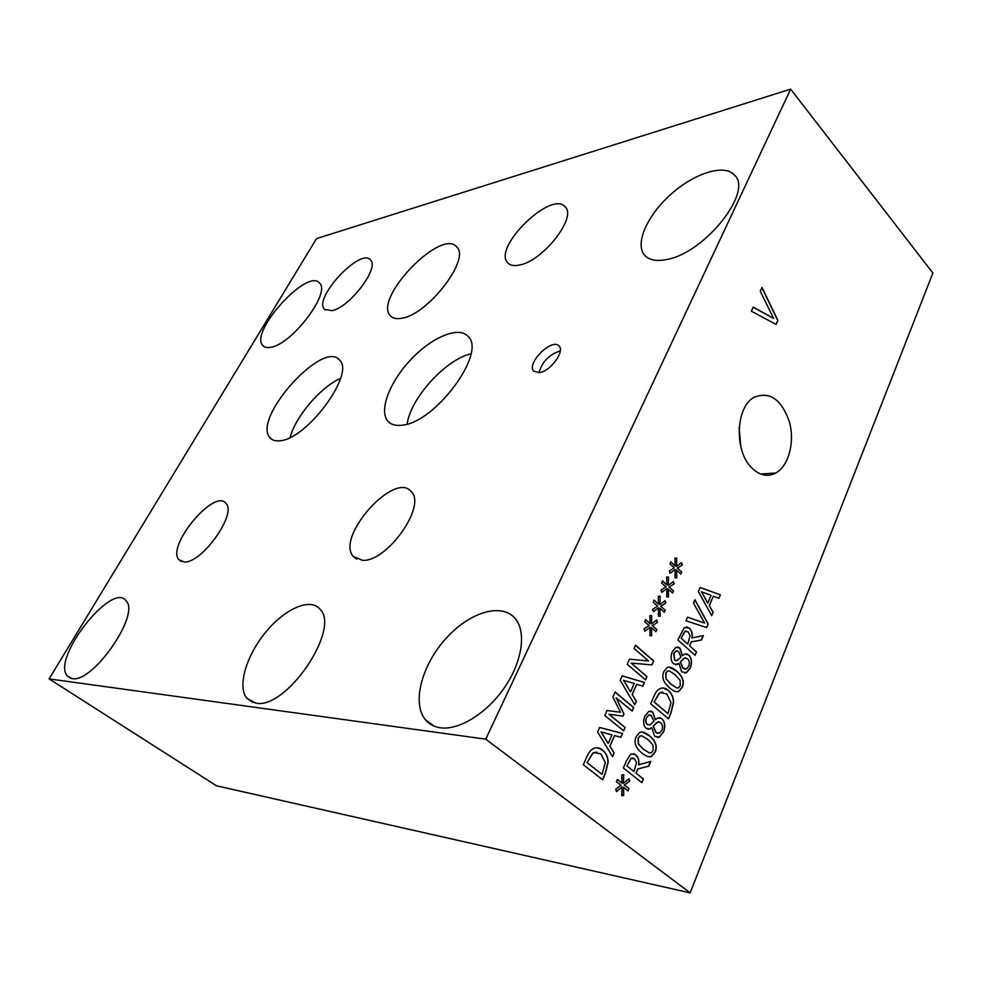 <?xml version="1.0" encoding="UTF-8"?>
<svg xmlns="http://www.w3.org/2000/svg" width="982" height="982" viewBox="0 0 982 982"><rect width="100%" height="100%" fill="white"/><g stroke="black" fill="none" stroke-linecap="round" stroke-linejoin="round"><path stroke-width="1.47" d="M668.288 585.37L673.345 581.577L674.155 583.873L669.172 587.101L673.517 590.918L672.596 593.054L668.337 589.016L668.509 596.933L666.717 596.884L666.888 588.586L661.794 592.404L660.984 590.072L666.017 586.868L661.635 583.026L662.58 580.878L666.839 584.99L666.717 577.023L668.497 577.109L668.288 585.37L668.497 577.109M666.717 577.023L668.312 577.109M666.839 584.99L662.519 581M666.888 588.586L661.758 592.293M668.337 589.016L668.325 596.933M673.517 590.918L672.461 592.932M669.172 587.101L673.333 590.906M674.155 583.873L668.988 587.101M673.198 581.688L673.971 583.873M651.483 623.975L656.651 620.023L657.474 622.33L652.392 625.718L656.823 629.474L655.878 631.672L651.532 627.682L651.704 635.698L649.863 635.698L650.059 627.277L644.843 631.266L644.02 628.922L649.163 625.546L644.683 621.766L645.653 619.556L649.998 623.631L649.875 615.554L651.704 615.604L651.483 623.975L651.52 615.604M649.998 623.631L645.604 619.679M650.059 627.277L644.806 631.156M651.704 635.698L649.863 635.685M651.532 627.682L651.52 635.685M656.823 629.474L655.743 631.549M652.392 625.718L656.639 629.474M657.474 622.33L652.208 625.706M656.504 620.133L657.289 622.33M633.697 707.482L632.15 711.091L616.119 697.785L623.987 713.963L623.03 716.173L608.938 714.233L625.117 727.453L623.656 730.853L604.814 715.51L607.011 710.502L620.477 712.269L612.891 697.048L615.1 692.003L633.697 707.482L632.015 710.968M615.051 692.101L633.513 707.47M620.477 712.269L606.999 710.514M625.117 727.453L623.521 730.731M608.938 714.233L624.933 727.429M623.987 713.963L622.846 716.148M616.119 697.785L623.803 713.939M601.156 731.934L608.091 743.399L600.972 731.921L611.982 734.855L608.275 743.411M614.18 752.899L612.572 756.643L597.596 732.032L599.585 727.478L622.539 733.456L620.882 737.31L614.548 735.567L609.982 746.148L614.18 752.899L612.461 756.447M609.982 746.148L613.995 752.875M614.548 735.567L609.797 746.124M622.539 733.456L620.71 737.261M599.572 727.502L622.355 733.431M592.846 753.304L587.003 762.683L602.04 774.307L605.354 762.695L600.935 753.967L594.233 752.47L592.674 753.28L587.003 762.683M587.187 762.707L602.04 774.307M596.884 752.077L592.674 753.28M597.682 747.818L602.469 750.088C606.004 753.145 607.846 757.159 607.981 762.13L605.231 773.264L602.482 779.659M608.165 762.155L605.415 773.288L602.629 779.782L583.296 764.733L586.119 758.276C588.316 753.341 590.305 750.383 592.072 749.389L593.754 748.419C596.577 747.142 599.536 747.719 602.653 750.113C606.189 753.169 608.03 757.183 608.165 762.155L607.981 762.13M623.68 680.305L630.419 691.782L623.496 680.293L634.2 683.484L630.604 691.794M636.361 701.283L634.802 704.916L620.219 680.293L622.146 675.874L644.462 682.429L642.854 686.173L636.704 684.27L632.273 694.532L636.361 701.283L634.691 704.732M632.273 694.532L636.176 701.271M636.704 684.27L632.089 694.519M644.462 682.429L642.694 686.111M622.134 675.898L644.278 682.416M653.693 660.947L652.011 664.888L631.217 663.12L646.966 676.598L645.555 679.9L627.228 664.262L629.437 659.217L648.537 660.972L634.114 648.501L635.55 645.211L653.693 660.947L651.827 664.863M635.501 645.321L653.509 660.935M648.537 660.972L629.425 659.217M646.966 676.598L645.419 679.777M631.217 663.12L646.782 676.586M659.941 604.556L665.047 600.689L665.857 602.997L660.825 606.299L665.219 610.08L664.286 612.252L659.99 608.239L660.149 616.205L658.345 616.18L658.517 607.821L653.374 611.725L652.551 609.392L657.645 606.09L653.214 602.273L654.159 600.1L658.468 604.188L658.345 596.172L660.149 596.246L659.941 604.556L660.149 596.246M658.345 596.184L659.965 596.234M658.468 604.188L654.11 600.223M658.517 607.821L653.337 611.614M660.149 616.205L658.345 616.168M659.99 608.239L659.965 616.193M665.219 610.08L664.151 612.13M660.825 606.299L665.035 610.08M665.857 602.997L660.641 606.287M664.9 600.8L665.673 602.985M676.549 566.393L681.545 562.698L682.343 564.981L677.42 568.124L681.717 571.966L680.808 574.089L676.598 570.026L676.77 577.895L674.99 577.821L675.162 569.572L670.129 573.316L669.331 570.996L674.303 567.854L669.969 563.987L670.89 561.864L675.113 566L674.978 558.083L676.745 558.193L676.549 566.393L676.745 558.193M674.978 558.095L676.561 558.193M675.113 566L670.841 561.999M675.162 569.572L670.092 573.206M676.598 570.026L676.586 577.882M681.717 571.966L680.673 573.954M677.42 568.124L681.533 571.966M682.343 564.981L677.236 568.124M681.398 562.796L682.159 564.981M49.1 678.881L216.506 785.796L690.162 892.859L932.9 273.045L790.633 89.141L316.548 238.589L49.1 678.881L485.746 739.176L790.633 89.141M690.162 892.859L485.746 739.176M751.746 467.874C733.971 451.057 735.604 406.843 754.201 397.28C769.643 391.18 781.341 399.232 789.295 421.462C795.076 441.74 788.816 465.984 775.706 473.054C767.531 477.191 759.54 475.46 751.746 467.874M760.277 291.298L761.995 287.468L777.879 320.377L776.099 324.441L751.377 311.208L753.206 307.108L773.632 318.426L760.277 291.298M693.464 603.144L694.912 599.732L708.194 623.987L706.684 627.596L685.964 620.796L687.51 617.162L704.622 623.079L693.464 603.144M692.138 637.944L703.345 635.599L701.516 639.969L691.353 641.909L689.708 645.812L696.52 651.901L695.096 655.313L677.838 639.908L684.331 627.596L689.339 628.112C691.794 630.53 692.727 633.807 692.138 637.944L691.954 637.932C692.543 633.795 691.61 630.518 689.155 628.099L686.627 626.823M661.905 718.701C665.023 721.905 665.6 726.299 663.623 731.909L659.327 737.114L654.601 736.242L651.876 727.834L649.888 729.012L646.144 728.374C643.345 725.563 642.903 721.524 644.818 716.259L648.832 711.361L652.846 712.024L655.436 719.72L657.879 717.928L661.721 718.689C664.839 721.88 665.415 726.287 663.439 731.885L659.204 737.065L657.118 737.421M636.213 736.635L639.798 732.363C642.228 731.344 645.419 732.474 649.372 735.739C655.743 740.919 657.67 746.369 655.141 752.102L651.483 756.471C649.139 757.441 645.996 756.336 642.056 753.145C635.55 747.94 633.611 742.441 636.213 736.635M638.73 764.782L650.735 761.418L648.771 766.132L637.87 768.98L636.103 773.19L643.394 778.996L641.86 782.666L623.374 767.998L626.418 760.854L630.383 754.606L631.5 753.943L635.735 754.741C638.374 757.073 639.368 760.412 638.73 764.782L638.546 764.757C639.184 760.387 638.19 757.048 635.55 754.716L633.365 753.636M623.472 783.403L628.848 778.824L629.695 781.12L624.405 785.097L629.02 788.546L628.026 790.891L623.509 787.208L623.68 795.457L621.766 795.629L621.974 786.938L616.549 791.566L615.689 789.233L621.054 785.256L616.389 781.782L617.396 779.426L621.925 783.194L621.802 774.884L623.705 774.761L623.472 783.403L623.509 774.773M658.726 689.413L660.064 688.64C662.715 687.388 665.526 688.001 668.484 690.469C671.762 693.501 673.468 697.404 673.603 702.167L671.099 712.736L668.533 718.849L650.673 703.799L653.251 697.723C655.276 693.071 657.093 690.309 658.726 689.413M663.918 671.479L667.159 667.527C669.54 666.471 672.682 667.662 676.623 671.111C682.772 676.426 684.638 681.839 682.208 687.339L678.881 691.402C676.598 692.408 673.492 691.23 669.577 687.866C663.304 682.527 661.414 677.064 663.918 671.479M688.701 654.92C691.709 658.161 692.273 662.494 690.371 667.907L686.455 672.744L681.668 671.798L679.028 663.464L677.359 664.433L673.492 663.783C670.792 660.923 670.362 656.958 672.204 651.876L675.849 647.334L679.949 648.034L682.453 655.669L684.577 654.098L688.517 654.908C691.524 658.149 692.089 662.482 690.186 667.895L686.271 672.719L684.429 673.1M713.079 612.289L711.68 615.653L698.386 591.594L700.117 587.494L720.383 594.822L718.934 598.284L713.349 596.184L709.36 605.685L713.079 612.289L711.569 615.456M701.529 591.778L707.654 602.997L701.344 591.765L711.066 595.313L707.838 603.009M709.36 605.685L712.895 612.277M713.349 596.184L709.176 605.673M720.383 594.822L718.775 598.222M700.092 587.555L720.199 594.822M673.922 653.435L674.708 660.039L677.298 660.456L680.931 657.118L678.537 651.447L675.898 650.968L673.738 653.423L674.524 660.027L676.046 660.714M676.893 650.735L673.738 653.423M680.501 661.905L682.969 668.141L686.528 668.865L688.664 666.348C689.867 663.231 689.45 660.665 687.425 658.664L684.699 658.014L680.317 661.893L682.785 668.128L685.006 669.135M683.177 659.069L680.317 661.893M685.608 657.78L682.993 659.057M686.148 653.73L688.517 654.908M677.494 646.954L679.765 648.022L682.195 655.595M678.955 663.402L675.567 664.802M675.125 674.659L669.356 670.939L667.6 671.074L665.882 673.186L666.091 678.722L671.087 684.282L676.758 687.965L678.513 687.842L680.281 685.669L680.06 680.219L675.125 674.659M668.754 670.853L667.416 671.062L665.698 673.173L665.906 678.709L670.902 684.27L677.163 688.038M669.208 667.146L676.438 671.099C682.588 676.414 684.454 681.815 682.024 687.326L678.697 691.377L676.647 691.733M659.45 693.194L654.061 701.983L667.981 713.595L671.001 702.596L666.913 694.102L660.579 692.494L659.266 693.169L654.061 701.983M654.245 701.995L667.981 713.595M662.74 692.101L659.266 693.169M663.329 688.038L668.3 690.456C671.565 693.488 673.284 697.392 673.419 702.155L670.915 712.723L668.398 718.726M621.925 783.194L617.359 779.524M621.974 786.938L616.5 791.431M623.68 795.457L621.766 795.58M623.509 787.208L623.496 795.42M629.02 788.546L627.879 790.768M624.405 785.097L628.836 788.509M629.695 781.12L624.221 785.072M628.713 778.935L629.511 781.095M631.131 758.472L626.909 765.985L634.053 771.557L636.557 762.597L634.323 758.705L630.947 758.448L626.909 765.985M627.093 766.009L634.053 771.557M632.715 757.981L630.947 758.448M643.394 778.996L641.712 782.544M636.103 773.19L643.21 778.972M637.87 768.98L635.919 773.165M648.771 766.132L637.686 768.955M650.526 761.48L648.586 766.107M647.825 739.421L641.835 735.849L640.154 736.009L638.251 738.292L638.46 743.939L643.627 749.426L649.495 752.948L651.189 752.813L653.153 750.469L652.92 744.908L647.825 739.421M641.516 735.813L639.969 735.984L638.067 738.28L638.275 743.914L643.443 749.401L649.642 752.985M642.216 732.02L649.188 735.714C655.559 740.894 657.486 746.345 654.957 752.077L651.299 756.447L648.857 756.754M646.598 717.781C645.481 720.641 645.751 722.875 647.408 724.507L649.912 724.912L653.865 721.254L651.385 715.571L648.758 715.117L646.414 717.756C645.297 720.616 645.567 722.862 647.224 724.483L647.408 724.507M649.875 714.908L648.574 715.105L646.414 717.756M653.411 726.177L655.964 732.449L659.474 733.112L661.868 730.387C663.108 727.159 662.678 724.556 660.591 722.58L657.928 721.954L653.226 726.152L655.767 732.425L657.817 733.345M656.185 723.169L653.226 726.152M658.861 721.758L656.001 723.145M659.523 717.597L661.721 718.689M650.587 711.017L652.662 711.999L655.178 719.634M651.803 727.772L648.059 729.319M685.043 631.352L681.103 638.275L687.793 644.094L690.113 635.685L688.026 631.807L684.859 631.34L681.103 638.275M681.287 638.275L687.793 644.094M686.197 630.972L684.859 631.34M696.52 651.901L694.961 655.19M689.708 645.812L696.336 651.901M691.353 641.909L689.524 645.8M701.516 639.969L691.168 641.897M703.137 635.636L701.332 639.969M704.622 623.079L687.486 617.212M708.194 623.987L706.524 627.535M694.839 599.928L708.01 623.975M773.632 318.426L753.157 307.219M777.879 320.377L775.964 324.367M761.897 287.677L777.695 320.402M774.135 473.152L773.583 474.048M740.821 446.81L739.164 427.747M72.03 678.537L67.218 675.886C51.432 658.222 112.427 580.828 126.089 600.849C140.659 614.094 92.664 683.717 72.03 678.537M255.713 703.1L246.728 698.202C237.092 686.308 246.519 655.239 265.852 632.003C285.05 608.57 310.386 597.412 320.009 609.221C341.049 628.848 286.032 710.158 255.713 703.1M440.415 727.797C434.093 726.901 429.085 724.2 425.366 719.708C411.716 703.161 421.732 665.538 445.312 639.184C468.684 612.572 501.372 602.064 515.157 618.5C526.45 631.61 522.51 661.07 504.858 687.032C487.293 713.03 459.171 730.498 440.415 727.797M667.036 259.444C656.676 261.593 649.237 260.218 644.72 255.32C634.581 244.027 646.917 215.831 670.461 194.706C693.832 173.421 724.053 163.503 734.438 175.005C753.611 191.453 704.646 253.049 667.036 259.444M402.313 318.119C396.765 319.285 392.763 318.487 390.333 315.701C373.086 298.479 441.655 227.345 456.802 247.059C470.611 258.843 428.545 313.97 402.313 318.119M271.057 347.211C267.227 348.021 264.465 347.456 262.783 345.492C249.195 331.818 307.992 267.251 319.616 283.197C330.909 292.722 292.182 344.031 271.057 347.211M560.256 350.942C549.282 354.404 542.199 361.658 539.02 372.694M539.241 372.657L533.754 371.208C525.984 363.463 552.4 337.305 559.126 346.143C565.031 351.593 550.067 371.589 539.241 372.657M470.906 353.79C445.497 359.621 410.476 398.299 407.174 424.064M401.798 425.206C395.464 425.955 390.787 424.568 387.755 421.045C378.635 410.341 389.94 381.482 411.09 359.326C432.092 337.022 458.95 325.742 468.168 336.507C486.925 352.894 434.584 423.365 401.798 425.206M340.533 378.315C320.697 386.982 295.545 416.466 290.132 437.444M279.968 440.758C275.476 441.299 272.149 440.292 270.001 437.739C251.699 418.59 323.569 338.557 339.698 360.259C355.214 373.676 306.765 439.457 279.968 440.758M520.018 264.931C514.31 266.245 510.223 265.545 507.743 262.808C492.252 247.685 551.626 189.6 565.215 206.932C577.06 217.169 543.402 260.525 520.018 264.931M184.26 561.986L178.896 559.74C166.032 545.992 214.898 487.637 225.983 503.435C237.202 513.635 201.911 563.472 184.26 561.986M331.941 310.668L324.416 309.293C313.086 298.086 360.922 246.936 370.558 260.07C379.69 267.89 349.555 307.526 331.941 310.668M362.591 560.354L353.397 556.548C335.108 537.031 395.071 470.022 411.384 491.822C426.654 505.963 386.994 562.072 362.591 560.354M760.682 474.024L775.706 473.054M71.035 678.341L67.218 675.886M252.939 702.474L246.728 698.202M434.044 726.115L425.366 719.708M735.15 175.864L734.438 175.005M391.622 316.904L390.333 315.701M264.121 346.634L262.783 345.492M390.333 423.291L387.755 421.045M272.419 439.715L270.001 437.739M508.369 263.434L507.743 262.808M181.314 561.495L178.896 559.74M325.337 310.116L324.416 309.293M356.626 559.102L353.397 556.548"/></g></svg>
